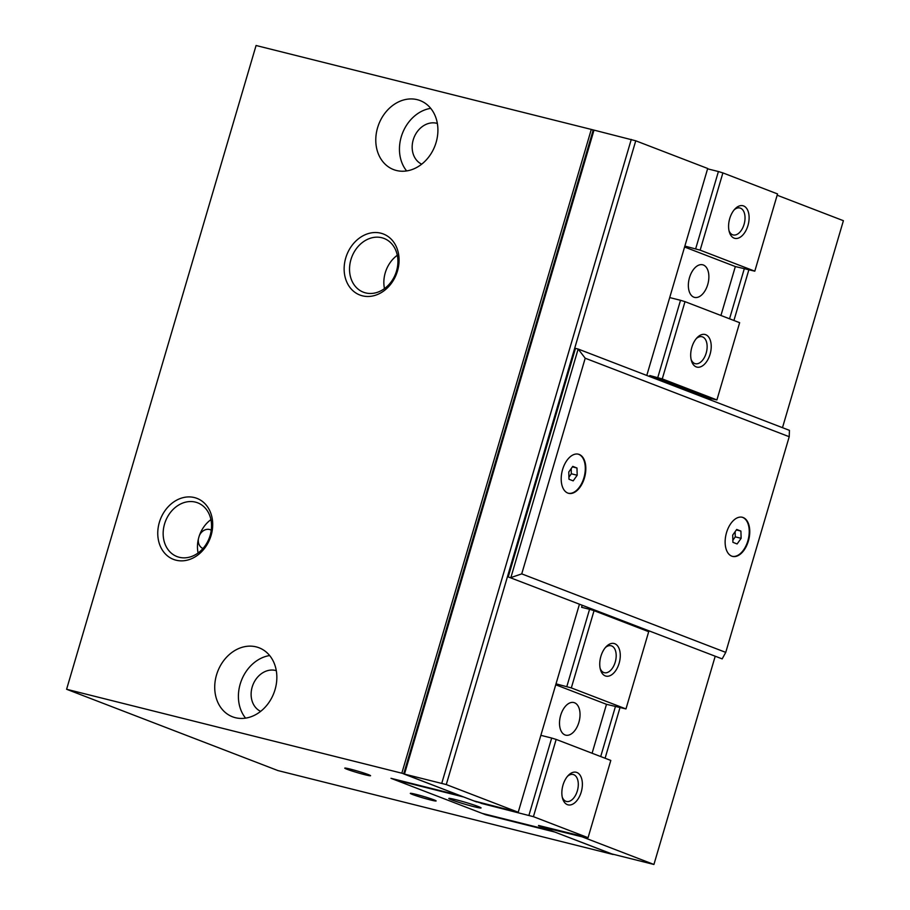<?xml version="1.0" encoding="UTF-8"?>
<svg xmlns="http://www.w3.org/2000/svg" width="910" height="910" viewBox="0 0 910 910"><rect width="100%" height="100%" fill="white"/><g stroke="black" fill="none" stroke-linecap="round" stroke-linejoin="round"><path stroke-width="1.36" d="M260.647 711.37A21.851 17.791 111 0 1 252.718 685.412A21.851 17.791 111 0 1 275.628 670.477A21.851 17.791 111 0 1 276.299 670.659M235.371 717.694A36.969 30.098 111 0 1 232.516 716.796A36.969 30.098 111 0 1 217.069 673.207A36.969 30.098 111 0 1 256.211 646.885A36.969 30.098 111 0 1 259.066 647.784A36.969 30.098 111 0 1 274.501 691.361A36.969 30.098 111 0 1 235.371 717.694M245.586 718.127A36.969 30.098 111 0 1 241.377 680.589A36.969 30.098 111 0 1 269.667 655.553M421.694 164.164A21.851 17.791 111 0 1 413.766 138.218A21.851 17.791 111 0 1 436.675 123.271A21.851 17.791 111 0 1 437.357 123.464M396.419 170.488A36.969 30.098 111 0 1 393.564 169.59A36.969 30.098 111 0 1 378.128 126.012A36.969 30.098 111 0 1 417.258 99.679A36.969 30.098 111 0 1 420.113 100.578A36.969 30.098 111 0 1 435.56 144.167A36.969 30.098 111 0 1 396.419 170.488M406.645 170.932A36.969 30.098 111 0 1 402.425 133.395A36.969 30.098 111 0 1 430.714 108.358M210.142 535.41A28.79 23.433 -69 0 0 197.686 502.832A28.79 23.433 -69 0 0 164.551 523.989A28.79 23.433 -69 0 0 177.006 556.567A28.79 23.433 -69 0 0 210.142 535.41M159.341 522.408A32.692 26.617 111 0 1 194.444 497.577A32.692 26.617 111 0 1 211.12 535.364A32.692 26.617 111 0 1 176.017 560.196A32.692 26.617 111 0 1 159.341 522.408M210.915 519.633A28.79 23.433 -69 0 0 199.438 535.41A28.79 23.433 -69 0 0 198.869 537.196A28.79 23.433 -69 0 0 198.391 539.004A28.79 23.433 -69 0 0 198.084 552.973M199.438 535.41A10.078 8.213 111 0 1 210.381 529.756A10.078 8.213 111 0 1 211.256 530.166M396.521 271.032A28.79 23.433 -69 0 0 384.065 238.454A28.79 23.433 -69 0 0 350.93 259.612A28.79 23.433 -69 0 0 363.386 292.19A28.79 23.433 -69 0 0 396.521 271.032M345.72 258.031A32.692 26.617 111 0 1 380.824 233.188A32.692 26.617 111 0 1 397.488 270.987A32.692 26.617 111 0 1 362.396 295.818A32.692 26.617 111 0 1 345.72 258.031M397.295 255.255A28.79 23.433 -69 0 0 385.248 272.818A28.79 23.433 -69 0 0 384.464 288.595M364.944 774.729A13.445 0.774 16.4 0 1 351.214 770.736A13.445 0.774 16.4 0 1 344.799 768.097A13.445 0.774 16.4 0 1 350.373 769.121A13.445 0.774 16.4 0 1 363.443 772.897A13.445 0.774 16.4 0 1 370.552 775.673A13.445 0.774 16.4 0 1 364.944 774.729M430.521 799.958A13.445 0.774 16.4 0 1 416.791 795.977A13.445 0.774 16.4 0 1 410.376 793.327A13.445 0.774 16.4 0 1 415.95 794.35A13.445 0.774 16.4 0 1 429.019 798.127A13.445 0.774 16.4 0 1 436.117 800.902A13.445 0.774 16.4 0 1 430.521 799.958M731.765 556.146A20.168 11.648 -75.9 0 1 726.328 533.317A20.168 11.648 -75.9 0 1 742.344 517.278A20.168 11.648 -75.9 0 1 743.129 517.528A20.168 11.648 -75.9 0 1 748.566 540.358A20.168 11.648 -75.9 0 1 732.55 556.397A20.168 11.648 -75.9 0 1 731.765 556.146M732.288 556.328A20.168 11.648 104.1 0 0 748.1 539.994A20.168 11.648 104.1 0 0 742.594 517.392A20.168 11.648 104.1 0 0 742.082 517.21M567.829 493.072A20.168 11.648 -75.9 0 1 562.391 470.242A20.168 11.648 -75.9 0 1 578.407 454.192A20.168 11.648 -75.9 0 1 579.192 454.443A20.168 11.648 -75.9 0 1 584.63 477.284A20.168 11.648 -75.9 0 1 568.613 493.322A20.168 11.648 -75.9 0 1 567.829 493.072M568.352 493.243A20.168 11.648 104.1 0 0 584.163 476.92A20.168 11.648 104.1 0 0 578.658 454.317A20.168 11.648 104.1 0 0 578.146 454.135M577.19 475.248L573.186 480.867L568.977 479.251L568.773 472.006L572.765 466.375L576.974 468.002L577.19 475.248L571.332 473.78L571.184 468.616M568.921 477.17L571.332 473.78M576.974 468.002L572.424 466.853M741.127 538.322L737.123 543.952L732.914 542.337L732.709 535.08L736.702 529.461L740.911 531.076L741.127 538.322L735.269 536.854L735.121 531.69M732.857 540.256L735.269 536.854M740.911 531.076L736.361 529.938M401.901 773.136L403.721 773.841L401.845 773.125L591.295 129.425L635.749 140.8L707.696 168.487L646.783 375.455M612.248 854.081L554.838 832.058L485.701 814.757L390.982 778.312L460.119 795.624L401.845 773.125M403.699 773.909L473.826 800.891L518.222 812.255L446.275 784.568L403.699 773.909L593.149 130.21L591.329 129.504M613.135 854.433L612.157 854.058M401.822 773.193L66.601 689.268L277.903 770.565L613.124 854.49M541.222 826.826L611.349 853.808L653.926 864.466L581.979 836.779L541.222 826.826L541.393 826.257M591.295 129.425L256.074 45.5L66.601 689.268M782.486 427.677L843.399 220.698L777.163 195.218M202.953 548.514A10.078 8.213 111 0 1 198.391 539.004M722.176 658.885L508.224 576.917L508.326 573.732L573.698 351.635L575.484 348.382L508.224 576.917L722.176 658.885L725.748 652.379L789.22 436.72L789.436 430.35L578.146 349.042L585.21 358.221L521.737 573.88L510.874 577.577L578.146 349.042L575.484 348.382M585.21 358.221L789.22 436.72M521.737 573.88L725.748 652.379M710.528 399.99L710.915 398.682M733.926 320.479L748.816 269.929M605.093 758.246L619.972 707.684M642.983 629.492L643.177 628.844M653.926 864.466L715.123 656.531M573.698 351.635L635.749 140.8M446.275 784.568L508.326 573.732M518.222 812.255L579.42 604.32M600.702 756.551L615.422 706.547M729.547 318.796L744.266 268.791M441.794 783.203L631.267 139.435M404.54 773.875L594.014 130.107M481.106 803.109L476.624 801.744M538.583 825.472L588.065 837.689L610.803 760.441L556.158 739.42L533.419 816.668L481.037 803.314M600.156 668.406A13.889 8.031 104.1 0 0 603.785 672.535A13.889 8.031 104.1 0 0 604.331 672.706A13.889 8.031 104.1 0 0 615.365 661.65A13.889 8.031 104.1 0 0 611.622 645.918A13.889 8.031 104.1 0 0 611.076 645.747A13.889 8.031 104.1 0 0 605.378 647.567M605.275 675.891A16.801 9.714 -75.9 0 1 600.452 669.646A16.801 9.714 -75.9 0 1 606.219 646.623A16.801 9.714 -75.9 0 1 614.739 643.711A16.801 9.714 -75.9 0 1 619.118 663.31A16.801 9.714 -75.9 0 1 605.275 675.891M562.255 797.16A13.889 8.031 104.1 0 0 565.895 801.289A13.889 8.031 104.1 0 0 566.429 801.46A13.889 8.031 104.1 0 0 577.475 790.403A13.889 8.031 104.1 0 0 573.721 774.672A13.889 8.031 104.1 0 0 573.186 774.501A13.889 8.031 104.1 0 0 567.476 776.321M567.374 804.645A16.801 9.714 -75.9 0 1 562.562 798.4A16.801 9.714 -75.9 0 1 568.329 775.377A16.801 9.714 -75.9 0 1 576.849 772.465A16.801 9.714 -75.9 0 1 581.217 792.064A16.801 9.714 -75.9 0 1 567.374 804.645M565.03 734.939A16.801 9.714 -75.9 0 1 560.503 715.92A16.801 9.714 -75.9 0 1 573.857 702.543A16.801 9.714 -75.9 0 1 574.506 702.759A16.801 9.714 -75.9 0 1 579.044 721.778A16.801 9.714 -75.9 0 1 565.69 735.155A16.801 9.714 -75.9 0 1 565.03 734.939M451.644 799.867A16.801 0.967 16.4 0 1 448.869 798.411A16.801 0.967 16.4 0 1 460.767 800.993A16.801 0.967 16.4 0 1 478.25 806.533A16.801 0.967 16.4 0 1 481.06 807.875A16.801 0.967 16.4 0 1 470.026 805.646A16.801 0.967 16.4 0 1 451.644 799.867M476.556 801.938L463.804 797.035L394.622 779.711L482.061 813.358L551.244 830.682L538.492 825.768M592.091 753.241L606.492 704.317L625.966 708.935L648.693 631.688L594.048 610.667L571.321 687.914L556.021 683.842M640.253 628.435L640.447 627.798M582.15 605.366L581.592 607.3L589.566 609.29L566.828 686.549M540.859 735.337L551.676 738.044L528.938 815.303M551.676 738.044L556.158 739.42M589.566 609.29L594.048 610.667M625.966 708.935L571.321 687.914M606.492 704.317L555.737 684.786M588.065 837.689L533.419 816.668M691.099 359.404A13.889 8.031 104.1 0 0 694.728 363.522A13.889 8.031 104.1 0 0 695.274 363.693A13.889 8.031 104.1 0 0 706.308 352.648A13.889 8.031 104.1 0 0 702.565 336.916A13.889 8.031 104.1 0 0 702.019 336.734A13.889 8.031 104.1 0 0 696.321 338.565M705.694 334.698A16.801 9.714 -75.9 0 1 710.062 354.297A16.801 9.714 -75.9 0 1 696.218 366.889A16.801 9.714 -75.9 0 1 691.407 360.633A16.801 9.714 -75.9 0 1 697.162 337.61A16.801 9.714 -75.9 0 1 705.694 334.698M728.99 230.651A13.889 8.031 104.1 0 0 732.63 234.769A13.889 8.031 104.1 0 0 733.164 234.939A13.889 8.031 104.1 0 0 744.209 223.894A13.889 8.031 104.1 0 0 740.456 208.162A13.889 8.031 104.1 0 0 739.921 207.992A13.889 8.031 104.1 0 0 734.211 209.812M743.584 205.944A16.801 9.714 -75.9 0 1 747.952 225.543A16.801 9.714 -75.9 0 1 734.108 238.136A16.801 9.714 -75.9 0 1 729.297 231.879A16.801 9.714 -75.9 0 1 735.064 208.856A16.801 9.714 -75.9 0 1 743.584 205.944M703.35 264.992A16.801 9.714 -75.9 0 1 707.878 284.022A16.801 9.714 -75.9 0 1 694.535 297.388A16.801 9.714 -75.9 0 1 693.875 297.183A16.801 9.714 -75.9 0 1 689.348 278.153A16.801 9.714 -75.9 0 1 702.691 264.787A16.801 9.714 -75.9 0 1 703.35 264.992M657.782 377.536L680.521 300.289L685.003 301.654L662.264 378.913L649.797 375.546L649.512 376.512M669.703 297.581L680.521 300.289M695.672 248.783L718.411 171.535L722.893 172.9L700.154 250.159L684.855 246.075M707.593 168.828L718.411 171.535M707.798 398.933L708.082 397.966L716.909 399.934L739.648 322.686L685.003 301.654M720.936 315.486L735.337 266.55L754.799 271.18L777.538 193.932L722.893 172.9M662.264 378.913L716.909 399.934M649.797 375.546L708.082 397.966M684.582 247.019L735.337 266.55M700.154 250.159L754.799 271.18"/></g></svg>
